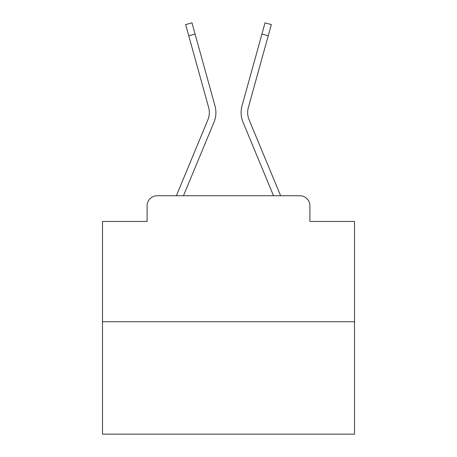 <?xml version="1.0" encoding="UTF-8"?>
<svg xmlns="http://www.w3.org/2000/svg" width="457" height="457" viewBox="0 0 457 457"><rect width="100%" height="100%" fill="white"/><g stroke="black" fill="none" stroke-linecap="round" stroke-linejoin="round"><path stroke-width="0.69" d="M147.097 205.816L147.097 221.445L147.097 205.816A10.083 10.083 0 0 1 157.179 195.739L176.459 195.739A31.756 31.756 0 0 1 177.242 193.648L207.924 119.717A18.651 18.651 0 0 0 208.666 107.584L185.656 24.604L191.969 22.85L195.07 34.024L188.752 35.772M354.512 321.751L102.488 321.751L102.488 434.15L354.512 434.15L354.512 221.445L309.903 221.445L309.903 205.816A10.083 10.083 0 0 0 299.821 195.739L157.179 195.739M102.488 321.751L102.488 221.445L147.097 221.445M183.474 195.739L213.973 122.23L183.474 195.739L213.973 122.23L183.474 195.739L213.973 122.23L183.474 195.739L213.973 122.23L183.474 195.739L213.973 122.23L183.474 195.739L213.973 122.23L183.474 195.739L213.973 122.23L183.474 195.739L213.973 122.23L183.474 195.739L213.973 122.23L183.474 195.739L213.973 122.23L183.474 195.739L213.973 122.23L183.474 195.739L213.973 122.23L183.474 195.739L213.973 122.23L183.474 195.739L213.973 122.23L183.474 195.739L213.973 122.23L183.474 195.739L189.187 195.739M267.813 195.739L273.526 195.739L243.027 122.23A25.204 25.204 0 0 1 242.016 105.835L265.031 22.85L271.344 24.604L268.248 35.772L261.93 34.024M249.076 119.717A18.651 18.651 0 0 1 248.334 107.584A18.651 18.651 0 0 0 249.076 119.717A18.651 18.651 0 0 1 248.334 107.584A18.651 18.651 0 0 0 249.076 119.717A18.651 18.651 0 0 1 248.334 107.584A18.651 18.651 0 0 0 249.076 119.717A18.651 18.651 0 0 1 248.334 107.584A18.651 18.651 0 0 0 249.076 119.717A18.651 18.651 0 0 1 248.334 107.584A18.651 18.651 0 0 0 249.076 119.717A18.651 18.651 0 0 1 248.334 107.584A18.651 18.651 0 0 0 249.076 119.717A18.651 18.651 0 0 1 248.334 107.584A18.651 18.651 0 0 0 249.076 119.717A18.651 18.651 0 0 1 248.334 107.584A18.651 18.651 0 0 0 249.076 119.717A18.651 18.651 0 0 1 248.334 107.584A18.651 18.651 0 0 0 249.076 119.717A18.651 18.651 0 0 1 248.334 107.584A18.651 18.651 0 0 0 249.076 119.717A18.651 18.651 0 0 1 248.334 107.584A18.651 18.651 0 0 0 249.076 119.717A18.651 18.651 0 0 1 248.334 107.584A18.651 18.651 0 0 0 249.076 119.717A18.651 18.651 0 0 1 248.334 107.584A18.651 18.651 0 0 0 249.076 119.717A18.651 18.651 0 0 1 248.334 107.584A18.651 18.651 0 0 0 249.076 119.717A18.651 18.651 0 0 1 248.334 107.584A18.651 18.651 0 0 0 249.076 119.717L279.758 193.648A31.756 31.756 0 0 1 280.541 195.739L299.821 195.739M309.903 221.445L309.903 205.816M207.924 119.717A18.651 18.651 0 0 0 208.666 107.584A18.651 18.651 0 0 1 207.924 119.717A18.651 18.651 0 0 0 208.666 107.584A18.651 18.651 0 0 1 207.924 119.717A18.651 18.651 0 0 0 208.666 107.584A18.651 18.651 0 0 1 207.924 119.717A18.651 18.651 0 0 0 208.666 107.584A18.651 18.651 0 0 1 207.924 119.717A18.651 18.651 0 0 0 208.666 107.584A18.651 18.651 0 0 1 207.924 119.717A18.651 18.651 0 0 0 208.666 107.584A18.651 18.651 0 0 1 207.924 119.717A18.651 18.651 0 0 0 208.666 107.584A18.651 18.651 0 0 1 207.924 119.717A18.651 18.651 0 0 0 208.666 107.584A18.651 18.651 0 0 1 207.924 119.717A18.651 18.651 0 0 0 208.666 107.584A18.651 18.651 0 0 1 207.924 119.717A18.651 18.651 0 0 0 208.666 107.584A18.651 18.651 0 0 1 207.924 119.717A18.651 18.651 0 0 0 208.666 107.584A18.651 18.651 0 0 1 207.924 119.717A18.651 18.651 0 0 0 208.666 107.584M273.526 195.739L243.027 122.23M213.973 122.23A25.204 25.204 0 0 0 214.984 105.835L195.07 34.024M248.334 107.584L268.248 35.772"/></g></svg>
